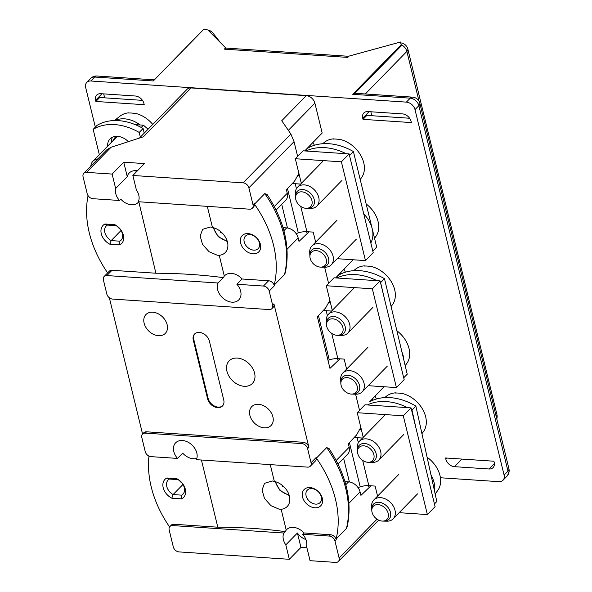 <?xml version="1.0" encoding="UTF-8"?>
<svg xmlns="http://www.w3.org/2000/svg" width="592" height="592" viewBox="0 0 592 592"><rect width="100%" height="100%" fill="white"/><g stroke="black" fill="none" stroke-linecap="round" stroke-linejoin="round"><path stroke-width="0.89" d="M372.279 399.089A54.568 39.834 44.3 0 1 372.797 400.288M361.231 429.089A45.651 33.33 44.3 0 1 360.136 429.215M340.326 273.127A54.568 39.834 44.3 0 1 340.718 274.029M148.067 129.219L143.442 125.186L141.236 127.45M135.257 124.638L143.442 125.186M310.4 145.077A54.568 39.834 44.3 0 1 311.022 146.535M116.617 136.323A14.045 10.256 -135.7 0 0 115.003 137.581A14.045 10.256 -135.7 0 0 113.227 140.459M299.256 174.877A45.651 33.33 44.3 0 1 298.324 174.988M349.125 153.905L341.384 161.823L295.327 158.737L303.067 150.819L349.125 153.905L373.204 252.673L365.464 260.591L337.248 258.704M315.654 242.15L313.212 232.108L306.915 231.687A11.618 5.158 166.3 0 0 298.287 232.885L287.497 188.611M298.124 175.469L299.426 175.558M292.041 183.772A11.618 5.158 -13.7 0 1 295.223 183.712L300.618 184.075M295.327 158.737L301.328 183.357M365.464 260.591L341.384 161.823M296.118 233.588L298.287 232.885M380.079 280.889L372.338 288.807L326.281 285.729L334.021 277.803L380.079 280.889L404.158 379.657L396.418 387.582L368.202 385.688M346.616 369.134L344.167 359.1L337.869 358.678A11.618 5.158 166.3 0 0 329.248 359.869L318.452 315.595M329.085 302.46L330.38 302.549M323.003 310.763A11.618 5.158 -13.7 0 1 326.177 310.704L331.579 311.066M326.281 285.729L332.282 310.341M396.418 387.582L372.338 288.807M327.99 360.276L329.248 359.869M411.04 407.881L403.293 415.799L357.235 412.713L364.975 404.795L411.04 407.881L435.113 506.648L427.372 514.566L399.163 512.679M377.57 496.126L375.121 486.084L368.831 485.662A11.618 5.158 166.3 0 0 360.202 486.861L349.406 442.587M360.04 429.444L361.335 429.533M353.957 437.747A11.618 5.158 -13.7 0 1 357.131 437.688L362.533 438.05M357.235 412.713L363.236 437.333M427.372 514.566L403.293 415.799M358.027 487.564L360.202 486.861M360.188 179.465L361.342 177.94A25.737 18.796 -135.7 0 0 360.691 155.267A25.737 18.796 -135.7 0 0 339.149 139.238L338.883 139.446A25.782 18.826 -135.7 0 0 336.078 139.076A25.782 18.826 -135.7 0 0 333.355 139.068L333.577 138.868A25.737 18.796 -135.7 0 0 324.682 142.117L322.655 143.715M295.578 197.913L295.371 193.562A13.505 9.864 44.3 0 1 297.569 187.205A13.505 9.864 44.3 0 1 309.446 186.288A13.505 9.864 44.3 0 1 318.74 197.41A13.505 9.864 44.3 0 1 316.883 206.083A13.505 9.864 44.3 0 1 310.578 208.421L306.219 208.317A9.457 6.904 44.3 0 1 295.815 199.534A9.457 6.904 44.3 0 1 295.578 197.913A9.457 6.904 44.3 0 1 302.682 191.934A9.457 6.904 44.3 0 1 311.932 200.614A9.457 6.904 44.3 0 1 306.219 208.317M307.285 208.332A10.804 7.888 -135.7 0 0 312.717 206.482A10.804 7.888 -135.7 0 0 314.204 199.548A10.804 7.888 -135.7 0 0 302.697 189.521A10.804 7.888 -135.7 0 0 297.265 191.379A10.804 7.888 -135.7 0 0 295.578 197.225M363.74 213.867A27.01 19.721 44.3 0 1 370.821 242.912M374.521 238.25L375.668 236.726A25.737 18.796 -135.7 0 0 366.159 203.944M309.912 256.706L309.705 252.355A13.505 9.864 44.3 0 1 311.895 245.991A13.505 9.864 44.3 0 1 323.772 245.073A13.505 9.864 44.3 0 1 333.074 256.203A13.505 9.864 44.3 0 1 331.217 264.876A13.505 9.864 44.3 0 1 324.912 267.214L320.553 267.11A9.457 6.904 44.3 0 1 310.149 258.327A9.457 6.904 44.3 0 1 309.912 256.706A9.457 6.904 44.3 0 1 317.009 250.727A9.457 6.904 44.3 0 1 326.266 259.4A9.457 6.904 44.3 0 1 320.553 267.11M321.619 267.125A10.804 7.888 -135.7 0 0 327.05 265.268A10.804 7.888 -135.7 0 0 328.538 258.334A10.804 7.888 -135.7 0 0 317.031 248.314A10.804 7.888 -135.7 0 0 311.599 250.164A10.804 7.888 -135.7 0 0 309.905 256.01M391.105 306.508L392.296 304.924A25.737 18.796 -135.7 0 0 391.645 282.251A25.737 18.796 -135.7 0 0 370.111 266.23L369.845 266.43A25.782 18.826 -135.7 0 0 367.033 266.067A25.782 18.826 -135.7 0 0 364.309 266.06L364.539 265.852A25.737 18.796 -135.7 0 0 355.644 269.101L353.639 270.685M326.532 324.904L326.325 320.553A13.505 9.864 44.3 0 1 328.523 314.189A13.505 9.864 44.3 0 1 340.4 313.272A13.505 9.864 44.3 0 1 349.694 324.401A13.505 9.864 44.3 0 1 347.844 333.067A13.505 9.864 44.3 0 1 341.532 335.412L337.174 335.309A9.457 6.904 44.3 0 1 326.769 326.518A9.457 6.904 44.3 0 1 326.532 324.904A9.457 6.904 44.3 0 1 333.636 318.925A9.457 6.904 44.3 0 1 342.894 327.598A9.457 6.904 44.3 0 1 337.174 335.309M338.239 335.324A10.804 7.888 -135.7 0 0 343.678 333.466A10.804 7.888 -135.7 0 0 345.158 326.532A10.804 7.888 -135.7 0 0 333.659 316.513A10.804 7.888 -135.7 0 0 328.22 318.363A10.804 7.888 -135.7 0 0 326.532 324.209M115.026 120.539A27.01 19.721 44.3 0 1 124.535 118.837A27.01 19.721 44.3 0 1 140.208 124.971M152.758 124.409A25.737 18.796 -135.7 0 0 134.576 113.205L134.31 113.405A25.782 18.826 -135.7 0 0 131.505 113.042A25.782 18.826 -135.7 0 0 128.782 113.035L129.004 112.828A25.737 18.796 -135.7 0 0 120.109 116.076L114.456 120.546M90.828 166.115A13.505 9.864 44.3 0 1 92.996 161.165A13.505 9.864 44.3 0 1 97.895 158.885M421.933 433.67L423.25 431.916A25.737 18.796 -135.7 0 0 422.607 409.242A25.737 18.796 -135.7 0 0 401.065 393.214L400.799 393.421A25.782 18.826 -135.7 0 0 397.987 393.051A25.782 18.826 -135.7 0 0 395.264 393.044L395.493 392.844A25.737 18.796 -135.7 0 0 386.598 396.092L384.682 397.602M357.487 451.888L357.287 447.537A13.505 9.864 44.3 0 1 359.477 441.181A13.505 9.864 44.3 0 1 371.354 440.263A13.505 9.864 44.3 0 1 380.656 451.385A13.505 9.864 44.3 0 1 378.799 460.058A13.505 9.864 44.3 0 1 372.486 462.396L368.135 462.293A9.457 6.904 44.3 0 1 357.723 453.509A9.457 6.904 44.3 0 1 357.487 451.888A9.457 6.904 44.3 0 1 364.591 445.909A9.457 6.904 44.3 0 1 373.848 454.589A9.457 6.904 44.3 0 1 368.135 462.293M369.201 462.308A10.804 7.888 -135.7 0 0 374.632 460.458A10.804 7.888 -135.7 0 0 376.112 453.524A10.804 7.888 -135.7 0 0 364.613 443.497A10.804 7.888 -135.7 0 0 359.174 445.354A10.804 7.888 -135.7 0 0 357.487 451.2M430.991 474.962A27.01 19.721 44.3 0 1 434.587 491.345M435.157 493.928L437.584 490.701A25.737 18.796 -135.7 0 0 427.091 457.194M371.82 510.681L371.613 506.33A13.505 9.864 44.3 0 1 373.811 499.966A13.505 9.864 44.3 0 1 385.688 499.049A13.505 9.864 44.3 0 1 394.982 510.178A13.505 9.864 44.3 0 1 393.132 518.851A13.505 9.864 44.3 0 1 386.82 521.189L382.462 521.086A9.457 6.904 44.3 0 1 372.057 512.302A9.457 6.904 44.3 0 1 371.82 510.681A9.457 6.904 44.3 0 1 378.924 504.702A9.457 6.904 44.3 0 1 388.182 513.375A9.457 6.904 44.3 0 1 382.462 521.086M383.527 521.101A10.804 7.888 -135.7 0 0 388.966 519.243A10.804 7.888 -135.7 0 0 390.446 512.309A10.804 7.888 -135.7 0 0 378.947 502.29A10.804 7.888 -135.7 0 0 373.508 504.14A10.804 7.888 -135.7 0 0 371.82 509.986M401.879 351.766A27.01 19.721 44.3 0 1 403.811 359.884M405.18 365.641L406.63 363.717A25.737 18.796 -135.7 0 0 396.877 330.75M340.866 383.697L340.659 379.339A13.505 9.864 44.3 0 1 342.857 372.982A13.505 9.864 44.3 0 1 354.734 372.065A13.505 9.864 44.3 0 1 364.028 383.194A13.505 9.864 44.3 0 1 362.171 391.86A13.505 9.864 44.3 0 1 355.866 394.198L351.507 394.094A9.457 6.904 44.3 0 1 341.103 385.311A9.457 6.904 44.3 0 1 340.866 383.697A9.457 6.904 44.3 0 1 347.963 377.711A9.457 6.904 44.3 0 1 357.22 386.391A9.457 6.904 44.3 0 1 351.507 394.094M352.573 394.117A10.804 7.888 -135.7 0 0 358.005 392.259A10.804 7.888 -135.7 0 0 359.492 385.325A10.804 7.888 -135.7 0 0 347.985 375.298A10.804 7.888 -135.7 0 0 342.553 377.156A10.804 7.888 -135.7 0 0 340.866 383.002M112.584 299.078A5.402 3.944 44.3 0 1 106.834 294.069L103.393 279.957A5.402 3.944 44.3 0 1 104.133 276.494A5.402 3.944 44.3 0 1 106.849 275.561L218.085 283.013A13.505 9.864 -135.7 0 0 220.239 295.149A13.505 9.864 -135.7 0 0 232.012 302.179A13.505 9.864 -135.7 0 0 238.805 299.863A13.505 9.864 -135.7 0 0 236.896 284.271L263.447 286.047A5.402 3.944 44.3 0 1 269.205 291.057L272.638 305.169A5.402 3.944 44.3 0 1 271.898 308.639A5.402 3.944 44.3 0 1 269.182 309.564L112.584 299.078M271.898 308.639L273.186 307.315A5.402 3.944 -135.7 0 0 273.933 303.851L308.898 447.3A5.402 3.944 -135.7 0 0 303.148 442.283L146.55 431.805A5.402 3.944 -135.7 0 0 143.834 432.73L142.539 434.047A5.402 3.944 44.3 0 1 145.262 433.122L301.861 443.608A5.402 3.944 44.3 0 1 307.611 448.618L311.052 462.729A5.402 3.944 44.3 0 1 310.312 466.193A5.402 3.944 44.3 0 1 307.588 467.125L196.359 459.673A13.505 9.864 -135.7 0 0 194.206 447.537A13.505 9.864 -135.7 0 0 182.432 440.507A13.505 9.864 -135.7 0 0 175.639 442.823A13.505 9.864 -135.7 0 0 177.548 458.415L150.99 456.639A5.402 3.944 44.3 0 1 145.24 451.629L141.799 437.518A5.402 3.944 44.3 0 1 142.539 434.047M309.039 231.835L299.012 241.41L298.161 237.925A10.804 7.888 -135.7 0 0 286.654 227.898L283.028 227.654M324.645 267.207L328.582 283.376M339.993 358.819L329.966 368.394L317.371 316.742L325.585 308.018L329.848 300.366M355.6 394.198L359.536 410.36M338.017 464.054L347.696 454.153A10.804 7.888 -135.7 0 0 349.184 447.219L348.333 443.734L356.539 435.002L360.809 427.357M336.108 539.06L346.424 528.501L347.171 526.88C352.514 501.335 346.49 475.25 329.115 448.632L326.703 447.582L316.38 458.141A105.346 76.916 44.3 0 1 336.108 539.06L336.278 539.756A5.402 3.944 -135.7 0 0 330.521 534.739L303.97 532.963A13.505 9.864 -135.7 0 0 293.351 527.361A13.505 9.864 -135.7 0 0 286.558 529.677A13.505 9.864 -135.7 0 0 286.217 530.055L285.248 531.616A378.17 167.876 166.3 0 0 217.804 527.198L201.428 460.014M310.312 466.193L315.469 460.916A5.402 3.944 -135.7 0 0 316.209 457.446L316.38 458.141M207.304 206.356L212.447 227.446L210.352 226.995L202.634 229.333L200.148 236.008L202.56 244.452L209.035 251.696L217.234 255.211L219.24 255.315L224.301 276.079A13.505 9.864 -135.7 0 1 224.642 275.702A13.505 9.864 -135.7 0 1 231.435 273.386A13.505 9.864 -135.7 0 1 242.054 278.987L268.613 280.763A5.402 3.944 -135.7 0 1 274.362 285.781L274.192 285.085L284.515 274.525A105.346 76.916 -135.7 0 0 264.787 193.606L267.199 194.657C284.582 221.275 290.598 247.36 285.255 272.905L284.515 274.525M112.125 174.078L115.647 188.508A13.505 9.864 -135.7 0 0 119.503 200.481L92.951 198.705A5.402 3.944 44.3 0 1 87.194 193.688L83.072 176.756A5.402 3.944 44.3 0 1 83.812 173.293A5.402 3.944 44.3 0 1 86.528 172.368L112.125 174.078L123.735 162.201L144.463 163.584L132.852 175.469L243.127 182.847A5.402 3.944 44.3 0 1 248.884 187.856L253.006 204.788A5.402 3.944 44.3 0 1 252.266 208.258L253.554 206.941A5.402 3.944 -135.7 0 0 254.301 203.47L254.471 204.166L264.787 193.606M254.471 204.166A105.346 76.916 44.3 0 1 274.192 285.085M219.24 255.315A16.206 11.833 -135.7 0 0 225.256 252.562A16.206 11.833 -135.7 0 0 226.033 238.302A16.206 11.833 -135.7 0 0 212.447 227.446M252.976 253.813A11.618 8.48 -135.7 0 0 260.413 244.363A11.618 8.48 -135.7 0 0 248.048 233.588A11.618 8.48 -135.7 0 0 240.611 243.038A11.618 8.48 -135.7 0 0 252.976 253.813M104.133 276.494L109.291 271.21A5.402 3.944 -135.7 0 1 112.014 270.285L155.896 273.223L138.794 201.768M224.301 276.079L223.332 277.641A378.17 167.876 166.3 0 0 155.896 273.223M107.633 272.905A105.346 76.916 44.3 0 1 88.075 195.649M119.503 200.481L120.798 199.164A13.505 9.864 -135.7 0 0 131.417 204.765A13.505 9.864 -135.7 0 0 138.202 202.449A13.505 9.864 -135.7 0 0 138.55 202.072M119.717 244.888A12.965 9.465 -135.7 0 0 123.388 235.187A12.965 9.465 -135.7 0 0 114.781 224.664L104.962 224.005A12.965 9.465 -135.7 0 0 101.284 233.707A12.965 9.465 -135.7 0 0 109.89 244.23L119.717 244.888L119.858 241.181L121.819 239.175M218.085 283.013L223.332 277.641M242.054 278.987L236.896 284.271M434.454 503.947L436.822 501.528L415.887 406.142A54.027 39.442 -135.7 0 0 391.342 397.72A54.027 39.442 -135.7 0 0 369.556 401.879L384.016 386.746M335.642 277.914L353.061 259.762M304.688 150.93L322.174 133.037L314.892 103.171A8.103 5.92 -135.7 0 0 306.264 95.652L191.112 87.942A8.103 5.92 -135.7 0 0 187.042 89.333L139.401 138.077M289.333 559.299L285.81 544.869A13.505 9.864 -135.7 0 1 283.864 533.022L172.635 525.578A5.402 3.944 44.3 0 0 169.919 526.503A5.402 3.944 44.3 0 0 169.171 529.973L173.301 546.904A5.402 3.944 44.3 0 0 179.05 551.914L289.333 559.299L300.943 547.415L306.915 547.815M302.675 534.287A13.505 9.864 -135.7 0 1 306.538 546.261L310.053 560.683L335.657 562.4A5.402 3.944 44.3 0 0 338.372 561.475A5.402 3.944 44.3 0 0 339.112 558.004L334.983 541.073A5.402 3.944 44.3 0 0 329.233 536.063L302.675 534.287L303.97 532.963M300.943 547.415L297.421 532.992L285.81 544.869M83.812 173.293L106.649 149.924L111.044 147.282L143.382 136.789L191.112 87.942M306.264 95.652L281.748 120.738L290.864 134.007L294.039 141.658L297.628 156.384M132.852 175.469L136.367 189.891A13.505 9.864 -135.7 0 1 138.313 201.739L249.55 209.183A5.402 3.944 44.3 0 0 252.266 208.258M345.809 484.693L348.57 481.873A10.804 7.888 -135.7 0 1 360.069 491.9L360.92 495.386L370.947 485.81M270.263 464.624L274.355 481.422L272.268 480.97L264.55 483.309L262.064 489.984L264.476 498.427L270.944 505.672L279.143 509.187L281.156 509.29L286.217 530.055M281.156 509.29A16.206 11.833 -135.7 0 0 287.172 506.537A16.206 11.833 -135.7 0 0 287.949 492.278A16.206 11.833 -135.7 0 0 274.355 481.422M314.892 507.788A11.618 8.48 -135.7 0 0 322.329 498.338A11.618 8.48 -135.7 0 0 309.964 487.564A11.618 8.48 -135.7 0 0 302.519 497.014A11.618 8.48 -135.7 0 0 314.892 507.788M217.804 527.198L173.922 524.26A5.402 3.944 -135.7 0 0 171.206 525.185L169.919 526.503M283.864 533.022L285.248 531.616M169.578 526.924A105.346 76.916 44.3 0 1 148.969 456.084M177.548 458.415L182.706 453.139A13.505 9.864 -135.7 0 0 193.325 458.741A13.505 9.864 -135.7 0 0 196.833 458.378M166.87 477.981L176.697 478.639A12.965 9.465 -135.7 0 1 185.303 489.162A12.965 9.465 -135.7 0 1 181.626 498.864L171.806 498.205A12.965 9.465 -135.7 0 1 163.192 487.682A12.965 9.465 -135.7 0 1 166.87 477.981L169.312 479.054A10.264 7.496 -135.7 0 0 168.202 479.927A10.264 7.496 -135.7 0 0 166.789 486.52A10.264 7.496 -135.7 0 0 173.093 494.572L171.806 498.205M142.561 434.032L109.35 297.776M264.254 427.846A13.505 9.864 -135.7 0 0 271.047 425.53A13.505 9.864 -135.7 0 0 271.203 412.742A13.505 9.864 -135.7 0 0 258.519 404.336A13.505 9.864 -135.7 0 0 251.733 406.652A13.505 9.864 -135.7 0 0 251.578 419.439A13.505 9.864 -135.7 0 0 264.254 427.846M158.501 335.716A13.505 9.864 -135.7 0 0 165.294 333.392A13.505 9.864 -135.7 0 0 165.442 320.605A13.505 9.864 -135.7 0 0 152.766 312.199A13.505 9.864 -135.7 0 0 145.972 314.515A13.505 9.864 -135.7 0 0 145.824 327.302A13.505 9.864 -135.7 0 0 158.501 335.716M244.193 386.287A16.206 11.833 -135.7 0 0 252.34 383.512A16.206 11.833 -135.7 0 0 252.525 368.165A16.206 11.833 -135.7 0 0 237.311 358.071A16.206 11.833 -135.7 0 0 229.163 360.854A16.206 11.833 -135.7 0 0 228.978 376.201A16.206 11.833 -135.7 0 0 244.193 386.287M209.405 341.17A9.457 6.904 -135.7 0 0 199.341 332.393A9.457 6.904 -135.7 0 0 194.583 334.021A9.457 6.904 -135.7 0 0 193.288 340.089L207.614 398.875A9.457 6.904 -135.7 0 0 217.686 407.651A9.457 6.904 -135.7 0 0 222.437 406.023A9.457 6.904 -135.7 0 0 223.739 399.955L209.405 341.17M222.688 405.749A9.457 6.904 44.3 0 1 218.196 407.118A9.457 6.904 44.3 0 1 208.132 398.349L193.799 339.556A9.457 6.904 44.3 0 1 194.849 333.762M123.735 162.201L127.258 176.623L115.647 188.508M137.359 170.859A13.505 9.864 -135.7 0 0 136.005 170.688A13.505 9.864 -135.7 0 0 129.211 173.005A13.505 9.864 -135.7 0 0 127.258 176.623M276.109 210.079L285.781 200.177A10.804 7.888 -135.7 0 0 287.268 193.244L286.417 189.758L294.624 181.026L298.893 173.382M120.043 229.074A10.264 7.496 44.3 0 1 117.527 226.618M121.042 230.51L111.178 240.596L109.89 244.23M116.076 225.663L107.396 225.078A10.264 7.496 -135.7 0 0 106.286 225.952A10.264 7.496 -135.7 0 0 104.873 232.545A10.264 7.496 -135.7 0 0 111.178 240.596L119.858 241.181A10.264 7.496 -135.7 0 0 120.968 240.3A10.264 7.496 -135.7 0 0 122.381 233.714A10.264 7.496 -135.7 0 0 116.076 225.663L114.781 224.664M107.396 225.078L104.962 224.005M181.959 483.05A10.264 7.496 44.3 0 1 179.443 480.593M182.95 484.485L173.093 494.572L181.774 495.156L181.626 498.864M169.312 479.054L177.985 479.638L176.697 478.639M183.735 493.151L181.774 495.156A10.264 7.496 -135.7 0 0 182.884 494.276A10.264 7.496 -135.7 0 0 184.29 487.69A10.264 7.496 -135.7 0 0 177.985 479.638M297.421 532.992A13.505 9.864 -135.7 0 0 305.938 539.586M315.61 504.118A8.917 6.505 -135.7 0 0 320.087 502.586A8.917 6.505 -135.7 0 0 321.315 496.866A8.917 6.505 -135.7 0 0 311.821 488.592A8.917 6.505 -135.7 0 0 307.337 490.124A8.917 6.505 -135.7 0 0 306.116 495.844A8.917 6.505 -135.7 0 0 315.61 504.118M348.57 481.873L344.936 481.629M253.694 250.142A8.917 6.505 -135.7 0 0 258.179 248.61A8.917 6.505 -135.7 0 0 259.4 242.89A8.917 6.505 -135.7 0 0 249.913 234.617A8.917 6.505 -135.7 0 0 245.428 236.149A8.917 6.505 -135.7 0 0 244.2 241.869A8.917 6.505 -135.7 0 0 253.694 250.142M353.387 151.537L349.517 155.504L372.812 251.075L376.682 247.116L353.387 151.537A54.027 39.442 -135.7 0 0 328.819 143.701A54.027 39.442 -135.7 0 0 307.322 148.459L304.895 150.945M306.02 151.019A54.027 39.442 44.3 0 1 324.949 147.66A54.027 39.442 44.3 0 1 346.172 153.705M403.707 377.807L407.215 374.211L384.482 278.677A54.027 39.442 -135.7 0 0 359.921 270.692A54.027 39.442 -135.7 0 0 338.358 275.31L335.797 277.929M336.841 277.996A54.027 39.442 44.3 0 1 356.051 274.658A54.027 39.442 44.3 0 1 377 280.682M380.486 282.569A54.027 39.442 44.3 0 1 380.612 282.636L384.97 300.951M384.482 278.677L380.612 282.636M367.366 404.958A54.027 39.442 44.3 0 1 387.471 401.679A54.027 39.442 44.3 0 1 407.548 407.644M411.507 409.797A54.027 39.442 44.3 0 1 412.017 410.101L415.984 428.164M415.887 406.142L412.017 410.101M144.226 133.141L143.086 128.479A54.027 39.442 -135.7 0 0 118.526 120.635A54.027 39.442 -135.7 0 0 97.029 125.393L93.159 129.352A54.027 39.442 44.3 0 1 114.656 124.594A54.027 39.442 44.3 0 1 139.216 132.438L140.356 137.1M111.518 142.206A14.859 10.848 44.3 0 1 112.332 137.263M143.086 128.479L139.216 132.438M99.33 154.675L93.159 129.352M128.383 141.658A14.859 10.848 -135.7 0 0 117.519 136.352A14.859 10.848 -135.7 0 0 110.045 138.905A14.859 10.848 -135.7 0 0 107.648 146.172M220.18 231.228A1.347 0.984 -135.7 0 0 222.037 232.871M282.088 485.196A1.347 0.984 -135.7 0 0 283.953 486.846M363.007 119.347L362.718 118.171A8.103 5.92 -135.7 0 1 363.836 112.968A8.103 5.92 -135.7 0 1 367.913 111.577L402.456 113.893A8.103 5.92 -135.7 0 1 411.085 121.404L411.366 122.581L363.007 119.347L366.877 115.388L409.612 118.245M445.554 457.979L493.92 461.22L494.209 462.396A8.103 5.92 -135.7 0 1 493.092 467.591A8.103 5.92 -135.7 0 1 489.014 468.982L454.471 466.674A8.103 5.92 -135.7 0 1 445.843 459.155L445.554 457.979M371.791 115.714L370.836 111.777M95.327 127.132L85.692 87.594A8.103 5.92 44.3 0 1 86.802 82.392A8.103 5.92 44.3 0 1 90.879 81L406.378 102.127A8.103 5.92 44.3 0 1 415.007 109.638L504.095 475.087A8.103 5.92 44.3 0 1 502.985 480.282A8.103 5.92 44.3 0 1 498.908 481.673L440.411 477.759M345.417 272.187A64.587 47.153 -135.7 0 0 344.019 269.338M314.389 145.277A64.587 47.153 -135.7 0 0 312.983 142.443M376.401 399.008A64.587 47.153 -135.7 0 0 375.062 396.24M95.867 101.461L95.578 100.285A8.103 5.92 -135.7 0 1 96.696 95.083A8.103 5.92 -135.7 0 1 100.773 93.691L135.316 96.008A8.103 5.92 -135.7 0 1 143.945 103.526L144.226 104.703L95.867 101.461L99.737 97.502L142.472 100.366M104.658 97.828L103.696 93.891M225.619 47.826L225.715 48.233A8.103 4.211 93.8 0 0 224.324 49.151L225.619 47.826L207.762 29.889L203.5 29.6L153.306 80.963L94.75 77.041L90.879 81M201.265 31.887A8.103 5.92 -135.7 0 0 200.725 32.353L154.312 79.846M504.095 475.087L507.966 471.121A8.103 3.596 -13.7 0 0 508.928 468.746L419.846 103.297A8.103 3.596 166.3 0 1 418.877 105.679A8.103 5.92 -135.7 0 0 410.249 98.161A8.103 4.211 -86.2 0 1 412.513 97.132L354.934 93.277L401.376 45.754L401.147 44.681A8.103 5.92 -135.7 0 1 406.882 51.43L365.301 93.973M354.934 93.277A8.103 4.211 93.8 0 0 352.728 94.313L401.139 44.777L401.376 45.754M401.139 44.777L400.584 42.002L349.051 56.092L347.763 57.409L224.324 49.151M400.584 42.002L401.147 44.681M295.223 183.712L296.437 188.707M300.751 206.408L306.915 231.687M281.711 204.344L287.475 227.994M326.177 310.704L327.391 315.691M331.712 333.4L337.869 358.678M357.131 437.688L358.352 442.683M362.667 460.384L368.831 485.662M343.626 458.319L349.391 481.962M272.638 305.169L273.933 303.851M336.212 460.487L349.184 447.219M311.052 462.729L316.209 457.446M308.898 447.3L307.611 448.618M274.362 285.781L269.205 291.057M298.161 237.925L287.053 249.284M283.901 230.717L286.654 227.898M112.014 270.285L106.849 275.561M263.447 286.047L268.613 280.763M111.044 147.282L86.528 172.368M243.127 182.847L290.864 134.007M294.039 141.658L248.884 187.856M314.892 103.171L288.341 130.336M306.264 231.657L307.344 233.204M337.218 358.648L338.306 360.195M368.18 485.632L369.26 487.179M339.112 558.004L377.037 519.199M336.278 539.756L334.983 541.073M360.069 491.9L348.969 503.259M346.424 528.501A105.346 76.916 -135.7 0 0 326.703 447.582M173.922 524.26L172.635 525.578M301.861 443.608L303.148 442.283M146.55 431.805L145.262 433.122M193.799 339.556L193.288 340.089M207.614 398.875L208.132 398.349M253.006 204.788L254.301 203.47M274.296 206.512L287.268 193.244M329.233 536.063L330.521 534.739M227.076 240.766A13.239 9.664 44.3 0 1 213.83 227.816M136.893 171.332A10.538 7.689 44.3 0 1 136.974 170.792M288.992 494.742A13.239 9.664 44.3 0 1 275.739 481.792M369.09 111.659L362.718 118.171M445.843 459.155L446.908 458.067M489.014 468.982L494.387 463.492M90.672 78.433A8.103 8.103 0 0 1 97.014 76.013A8.103 4.211 93.8 0 0 94.75 77.041A8.103 5.92 -135.7 0 0 90.672 78.433L86.802 82.392M502.985 480.282L506.856 476.323A8.103 5.92 -135.7 0 0 507.966 471.121L418.877 105.679L415.007 109.638M419.01 101.21L406.882 51.43A8.103 3.596 166.3 0 0 407.844 49.047L496.925 414.496A8.103 3.596 -13.7 0 1 496.222 416.598M406.378 102.127L410.249 98.161L352.728 94.313M220.564 42.75L212.891 33.004A8.103 7.119 141.8 0 0 208.436 30.569M461.901 459.074L454.471 466.674M101.95 93.773L95.578 100.285M341.917 180.471L316.883 206.083M322.596 161.586L297.569 187.205M356.251 239.257L331.217 264.876M336.929 220.379L311.895 245.991M372.871 307.455L347.844 333.067M353.557 288.578L328.523 314.189M117.26 136.338L92.996 161.165M403.833 434.447L378.799 460.058M384.511 415.562L359.477 441.181M417.552 493.861L393.132 518.851M398.845 474.355L373.811 499.966M387.205 366.248L362.171 391.86M367.884 347.371L342.857 372.982M378.739 520.168L338.372 561.475M213.061 227.594L218.167 236.63L227.313 241.529M136.019 170.688L136.019 172.228M274.977 481.57L280.075 490.605L289.229 495.504M97.014 76.013L154.394 79.853M506.856 476.323A8.103 8.103 0 0 0 508.928 468.746M419.846 103.297A8.103 8.103 0 0 0 412.513 97.132M348.851 56.307L225.67 48.056M212.891 33.004A8.103 8.103 0 0 0 207.91 30.037M201.45 31.702A8.103 8.103 0 0 0 200.725 32.353M496.777 418.877A8.103 8.103 0 0 0 496.925 414.496M407.844 49.047A8.103 8.103 0 0 0 400.806 42.913"/></g></svg>
